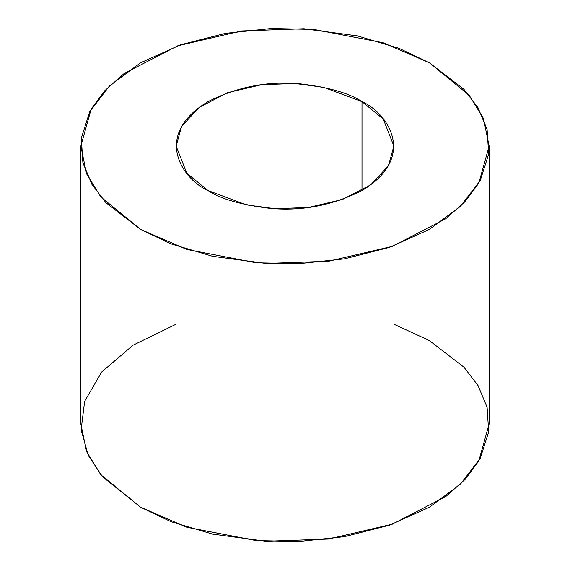 <?xml version="1.0" encoding="UTF-8"?>
<svg xmlns="http://www.w3.org/2000/svg" width="570" height="570" viewBox="0 0 570 570"><rect width="100%" height="100%" fill="white"/><g stroke="black" fill="none" stroke-linecap="round" stroke-linejoin="round"><path stroke-width="0.85" d="M361.993 101.645L323.596 87.317L295.089 83.505L261.716 84.688L227.701 92.639L199.272 107.345L181.616 126.369L176.123 146.091L186.753 173.187L208.007 190.544L246.404 204.872L274.911 208.684L308.285 207.501L342.299 199.543L370.728 184.844L388.384 165.82L393.877 146.091L383.247 119.002L361.993 101.645L361.993 190.544L361.993 101.645C387.607 112.86 417.924 157.035 361.993 190.544C332.453 205.464 301.658 211.392 269.603 208.321C240.896 204.787 220.362 198.859 208.007 190.544C182.393 179.329 152.076 135.147 208.007 101.645C237.547 86.725 268.342 80.798 300.397 83.861C329.104 87.395 349.638 93.323 361.993 101.645M429.353 62.75L469.217 95.297L483.46 118.467L489.153 146.091L478.843 183.077L465.177 201.509L445.747 218.752L392.438 246.318L328.662 261.231L266.083 263.454L212.638 256.308L171.064 243.896L140.648 229.439L100.783 196.892L86.54 173.722L80.847 146.091L91.157 109.112L104.823 90.68L124.253 73.437L177.562 45.871L241.338 30.958L303.917 28.735L357.362 35.882L398.936 48.293L429.353 62.75L383.161 42.75L313.87 29.412L271.156 28.5L225.556 33.338L180.619 44.802L140.648 62.75L109.554 85.828L89.697 111.777L81.318 138.104L82.899 162.763L91.984 184.488L105.999 202.763L140.648 229.439L186.839 249.439L256.13 262.77L298.844 263.689L344.444 258.851L389.381 247.387L429.353 229.439L460.446 206.354L480.303 180.412L488.682 154.085L487.101 129.426L478.016 107.701L464.001 89.419L429.353 62.75M80.847 146.091L80.847 423.909L86.54 451.533L100.783 474.703L140.648 507.25L171.064 521.707L212.638 534.119L266.083 541.265L328.662 539.042L392.438 524.129L445.747 496.563L465.177 479.32L478.843 460.888L489.153 423.909L489.153 146.091M393.877 324.202L429.353 340.561L464.001 367.237L478.016 385.512L487.101 407.236L488.682 431.896L480.303 458.223L460.446 484.172L429.353 507.25L389.381 525.198L344.444 536.662L298.844 541.5L256.13 540.588L186.839 527.25L140.648 507.25L102.557 476.791L88.264 455.38L81.111 429.844L84.652 401.273L101.731 371.975L133.038 345.199L176.123 324.202"/></g></svg>
